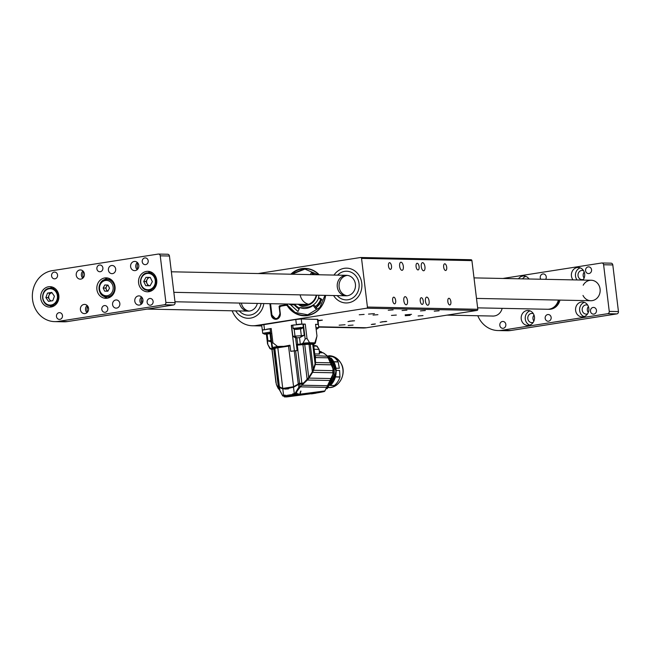 <?xml version="1.0" encoding="UTF-8"?>
<svg xmlns="http://www.w3.org/2000/svg" width="651" height="651" viewBox="0 0 651 651"><rect width="100%" height="100%" fill="white"/><g stroke="black" fill="none" stroke-linecap="round" stroke-linejoin="round"><path stroke-width="0.98" d="M339.138 325.191L345.046 324.743L339.138 325.191M368.515 314.091L374.423 313.636L368.515 314.091M405.166 314.832L411.522 314.343L405.166 314.832M381.877 321.814L386.751 321.431L381.877 321.814M349.685 321.163L354.559 320.788L349.685 321.163M318.054 320.886L322.359 320.137L318.005 320.438L322.343 320.113M348.204 325.459L353.078 325.085L348.204 325.459M420.448 310.893L425.323 310.519L420.448 310.893M391.446 315.434L396.321 315.06L391.446 315.434M373.047 315.068L377.922 314.685L373.047 315.068M402.058 310.519L406.924 310.145L402.058 310.519M405.239 315.711L410.114 315.336L405.239 315.711M434.25 311.17L439.124 310.796L434.25 311.17M388.256 310.242L393.131 309.868L388.256 310.242M359.254 314.783L364.121 314.409L359.254 314.783M418.121 315.971L422.995 315.597L418.121 315.971M318.738 327.103L362.859 327.99A25.592 22.866 91.2 0 0 366.44 327.746L477.02 310.429L366.643 308.208A1.025 0.911 -88.8 0 0 367.424 307.052L361.541 258.39A1.025 0.911 -88.8 0 0 360.508 257.511L258.162 273.542M261.726 325.638L256.063 325.524L366.643 308.208M372.372 324.214L375.391 323.978L372.372 324.214M344.273 268.326A17.406 15.551 -88.8 0 0 333.987 275.072A17.406 15.551 91.2 0 1 346.706 268.155A17.406 15.551 -88.8 0 0 344.273 268.326M333.581 295.538A17.406 15.551 -88.8 0 0 346.006 302.959A17.406 15.551 -88.8 0 0 361.899 285.87A17.406 15.551 -88.8 0 0 346.706 268.155A17.406 15.551 91.2 0 1 361.549 289.182A17.406 15.551 91.2 0 1 346.006 302.959A17.406 15.551 91.2 0 1 333.581 295.538M235.686 310.869A17.406 15.551 -88.8 0 0 248.112 318.29A17.406 15.551 -88.8 0 0 263.818 303.553A17.406 15.551 91.2 0 1 262.849 307.418A17.406 15.551 91.2 0 1 248.112 318.29A17.406 15.551 91.2 0 1 235.686 310.869M256.063 325.524A25.592 22.866 91.2 0 1 252.482 325.769A25.592 22.866 91.2 0 1 232.147 310.796M290.842 274.201A23.705 21.174 91.2 0 1 305.14 268.391A23.705 21.174 91.2 0 1 319.185 274.771M325.614 295.383A23.705 21.174 91.2 0 1 304.188 315.784A23.705 21.174 91.2 0 1 287.579 306.173A2.051 1.831 -88.8 0 0 285.854 305.36L281.256 306.084A2.051 1.831 -88.8 0 0 279.694 308.395L280.304 313.465A5.118 4.573 91.2 0 1 276.39 319.242A5.118 4.573 91.2 0 1 275.674 319.291A5.118 4.573 91.2 0 1 271.239 314.881L269.888 303.675M360.792 257.519L470.893 259.741A1.025 0.911 91.2 0 1 471.918 260.612L361.541 258.39M367.424 307.052L477.81 309.274L471.918 260.612M477.81 309.274A1.025 0.911 91.2 0 1 477.02 310.429M399.649 266.235A4.093 1.815 81.1 0 0 402.123 270.32A4.093 1.815 81.1 0 0 403.286 265.99A4.093 1.815 81.1 0 0 400.853 262.223A4.093 1.815 81.1 0 0 399.649 266.235M403.823 300.705A4.093 1.815 81.1 0 0 406.297 304.79A4.093 1.815 81.1 0 0 407.461 300.461A4.093 1.815 81.1 0 0 405.028 296.693A4.093 1.815 81.1 0 0 403.823 300.705M421.27 266.666A4.093 1.815 81.1 0 0 423.744 270.751A4.093 1.815 81.1 0 0 424.9 266.422A4.093 1.815 81.1 0 0 422.475 262.662A4.093 1.815 81.1 0 0 421.27 266.666M425.437 301.136A4.093 1.815 81.1 0 0 427.91 305.221A4.093 1.815 81.1 0 0 429.074 300.892A4.093 1.815 81.1 0 0 426.641 297.133A4.093 1.815 81.1 0 0 425.437 301.136M388.476 266.007A3.377 1.497 81.1 0 0 390.519 269.376A3.377 1.497 81.1 0 0 391.471 265.803A3.377 1.497 81.1 0 0 389.469 262.703A3.377 1.497 81.1 0 0 388.476 266.007M392.651 300.477A3.377 1.497 81.1 0 0 394.685 303.846A3.377 1.497 81.1 0 0 395.645 300.282A3.377 1.497 81.1 0 0 393.643 297.173A3.377 1.497 81.1 0 0 392.651 300.477M416.07 266.568A3.377 1.497 81.1 0 0 418.113 269.929A3.377 1.497 81.1 0 0 419.065 266.365A3.377 1.497 81.1 0 0 417.063 263.256A3.377 1.497 81.1 0 0 416.07 266.568M420.245 301.039A3.377 1.497 81.1 0 0 422.279 304.408A3.377 1.497 81.1 0 0 423.24 300.835A3.377 1.497 81.1 0 0 421.238 297.727A3.377 1.497 81.1 0 0 420.245 301.039M443.665 267.122A3.377 1.497 81.1 0 0 445.707 270.49A3.377 1.497 81.1 0 0 446.667 266.918A3.377 1.497 81.1 0 0 444.657 263.81A3.377 1.497 81.1 0 0 443.665 267.122M447.839 301.592A3.377 1.497 81.1 0 0 449.874 304.961A3.377 1.497 81.1 0 0 450.834 301.389A3.377 1.497 81.1 0 0 448.832 298.28A3.377 1.497 81.1 0 0 447.839 301.592M300.144 294.87A12.288 10.977 -88.8 0 0 308.672 304.261M358.864 288.548A14.33 12.808 91.2 0 1 346.063 299.891A14.33 12.808 91.2 0 1 337.194 295.611A14.33 12.808 91.2 0 0 346.063 299.891A14.33 12.808 91.2 0 0 358.864 288.548A14.33 12.808 91.2 0 0 346.641 271.231A14.33 12.808 91.2 0 1 358.864 288.548M337.6 275.145A14.33 12.808 91.2 0 1 346.641 271.231A14.33 12.808 91.2 0 0 337.6 275.145M347.073 295.757A10.237 9.147 91.2 0 1 339.049 285.415A10.237 9.147 91.2 0 1 347.479 275.389A10.237 9.147 -88.8 0 0 339.049 285.415A10.237 9.147 -88.8 0 0 347.073 295.757M355.291 287.693A10.237 9.147 91.2 0 1 346.153 295.79A10.237 9.147 91.2 0 1 337.21 285.374A10.237 9.147 91.2 0 1 346.56 275.324A10.237 9.147 91.2 0 1 355.291 287.693M260.31 306.263A14.33 12.808 91.2 0 1 248.177 315.214A14.33 12.808 91.2 0 1 239.299 310.942A14.33 12.808 91.2 0 0 248.177 315.214A14.33 12.808 91.2 0 0 260.31 306.263A14.33 12.808 91.2 0 0 261.043 303.496A14.33 12.808 91.2 0 1 260.31 306.263M249.178 311.088A10.237 9.147 91.2 0 1 241.358 303.097A10.237 9.147 -88.8 0 0 249.178 311.088M257.316 303.423A10.237 9.147 91.2 0 1 256.925 304.725A10.237 9.147 91.2 0 1 248.259 311.121A10.237 9.147 91.2 0 1 239.519 303.065M324.971 295.367L319.877 307.443L307.777 314.791L295.066 312.456L287.384 305.091C291.347 311.43 296.791 314.881 303.716 315.45A23.395 20.897 91.2 0 1 287.425 305.107L287.425 305.107M287.547 304.88L280.784 306.23M319.006 295.245A16.381 14.631 91.2 0 1 318.437 297.556L321.985 299.484L315.719 308.729L313.09 305.433A16.381 14.631 91.2 0 1 303.569 308.428A16.381 14.631 91.2 0 1 299.712 307.524L297.971 311.503L289.833 304.074M310.356 274.592L311.349 272.671L314.881 274.681M311.935 272.924L311.349 272.671M270.556 303.691L271.898 314.783C275.292 320.178 277.977 319.755 279.963 313.513L279.108 306.466L279.58 305.775L279.808 306.182L279.108 306.466M289.744 304.538L295.025 304.961M297.645 307.988L299.102 309.209M300.795 307.947L299.712 307.524M316.695 308.192L314.848 305.742L313.09 305.433M312.879 273.412L311.894 274.624M293.992 304.44L289.793 304.115M292.926 304.139L293.87 304.277M297.987 328.861L299.314 328.714M300.624 328.788L295.953 329.284L300.624 328.788M297.043 329.365L295.098 329.422L293.202 328.568L293.617 328.332L303.342 327.307L301.69 328.625L299.745 328.609C302.78 328.511 301.877 328.763 297.043 329.365C294 329.463 294.903 329.211 299.745 328.609A8.186 3.369 -95.1 0 0 300.323 327.339M303.342 327.307L302.959 324.108L293.227 325.142L292.795 325.345L293.178 328.535M267.284 333.662L268.855 333.483M270.124 333.564L265.494 334.053L270.124 333.564M266.471 334.142C263.582 334.215 264.558 333.955 269.4 333.361C272.297 333.296 271.312 333.556 266.471 334.142L264.648 334.191L262.727 333.304L270.482 332.059M270.043 332.091A8.186 3.654 -94.9 0 1 269.4 333.361L270.629 333.288M270.092 328.869L262.337 330.114L262.727 333.304M316.109 328.845L317.143 328.934L316.15 329.186M315.963 327.632L318.795 327.616L317.143 328.934M315.58 324.442L318.412 324.426L318.795 327.616M315.434 306.588A17.772 15.876 -88.8 0 0 320.683 299.501A17.772 15.876 -88.8 0 0 320.992 298.711M294.553 304.172A17.772 15.876 -88.8 0 0 299.468 308.208M320.438 298.459L320.219 299.061L320.268 298.386M319.747 298.15L319.356 298.671L319.576 298.068M298.215 304.245A15.079 13.476 -88.8 0 0 318.762 297.702M305.49 304.391A12.8 11.433 -88.8 0 0 306.8 304.758M303.35 304.351A13.207 11.799 -88.8 0 0 304.749 304.888M301.722 304.318A12.8 11.433 -88.8 0 0 315.548 297.417A12.8 11.433 -88.8 0 0 316.248 295.188M299.842 304.277A13.411 11.978 -88.8 0 0 315.768 297.662A13.411 11.978 -88.8 0 0 316.532 295.196M299.46 304.269A13.59 12.133 -88.8 0 0 315.906 297.735A13.59 12.133 -88.8 0 0 316.695 295.204M312.968 274.649A18.798 16.796 -88.8 0 0 312.024 274.266M293.78 304.155A18.798 16.796 -88.8 0 0 299.191 308.965M316.158 307.63A18.798 16.796 -88.8 0 0 320.642 302.585M314.531 274.673A18.798 16.796 -88.8 0 0 312.171 273.851M320.146 298.988L320.349 298.427M319.454 298.671L319.657 298.109M329.04 387.304L328.177 387.402M336.176 370.395L339.602 370.46L339.977 376.896L335.468 376.807M333.833 361.866L338.17 361.948L339.334 368.263L335.957 368.197M338.17 361.948L338.113 361.801A17.203 15.364 -88.8 0 0 332.913 356.512L332.571 356.504M326.07 388.745A17.203 15.364 -88.8 0 0 327.201 388.639L327.51 387.874M333.93 385.49L334.362 385.498A17.203 15.364 -88.8 0 0 339.96 377.059L339.977 376.896M316.386 393.017A143.635 128.32 -88.8 0 0 324.279 391.528L324.947 390.934A20.474 18.293 91.2 0 1 326.737 387.386A3.279 2.929 91.2 0 1 327.868 385.742A20.987 18.749 -88.8 0 0 331.115 380.518A3.279 2.929 91.2 0 1 331.864 378.556A20.987 18.749 -88.8 0 0 332.986 372.779A3.279 2.929 91.2 0 1 333.035 370.655A20.987 18.749 -88.8 0 0 332.156 364.869L332.124 364.804A3.279 2.929 91.2 0 1 331.473 362.843A20.987 18.749 -88.8 0 0 328.698 357.83A3.279 2.929 91.2 0 1 327.404 356.276A20.987 18.749 -88.8 0 0 323.148 352.801A3.279 2.929 91.2 0 1 321.431 351.898A20.987 18.749 -88.8 0 0 319.315 351.092M332.156 364.869L315.279 364.527L313.546 370.256L333.035 370.655M313.546 370.256L312.57 372.372L332.986 372.779M312.57 372.372L308.997 378.101L331.864 378.556M308.997 378.101L307.378 380.038L331.115 380.518M307.378 380.038L301.877 385.221L327.868 385.742M298.467 384.139L301.722 384A20.474 1.44 173.1 0 0 302.194 383.952L301.673 383.813L301.877 385.221L300.412 386.849L326.737 387.386M300.412 386.849L297.157 391.015L296.205 393.676A0.61 0.545 91.2 0 1 295.749 394.132L296.734 394.156A7.682 0.537 173.1 0 0 293.78 394.4L292.681 393.904L292.747 394.449L294.472 395.255L299.102 394.986A147.256 131.559 91.2 0 1 297.247 395.36L297.076 394.587M300.738 386.108L298.475 387.76L294.968 393.554L298.15 393.709L297.507 394.319L299.834 394.197A20.474 18.293 91.2 0 1 300.697 391.088L300.974 391.088A20.474 18.293 -88.8 0 0 300.119 394.164L324.947 390.934M300.119 394.164L299.387 394.945L324.279 391.528M311.381 393.822L311.365 393.692A144.164 128.792 -88.8 0 0 315.564 393.033L311.447 393.888L315.857 393.204M299.387 394.945A147.216 131.518 91.2 0 1 297.092 395.401L290.094 396.5A147.216 131.518 91.2 0 1 289.402 396.581L287.294 396.573M280.296 391.137L282.705 395.792L279.946 390.681M278.425 388.614L278.319 387.695A20.987 1.473 -6.9 0 0 277.814 387.85L279.93 390.502L279.556 387.426L282.811 388.956L283.584 395.336A143.334 10.074 -6.9 0 1 285.13 395.084L284.756 395.816A7.682 0.537 173.1 0 0 284.227 396.085A7.682 0.537 173.1 0 0 284.235 396.109L283.25 396.093A0.61 0.545 91.2 0 1 283.169 396.101L283.169 396.101A0.61 0.545 91.2 0 1 282.705 395.792L282.965 395.434A6.144 0.431 -6.9 0 1 283.584 395.336L283.958 395.946L283.25 396.093M277.879 387.654L276.927 385.88M276.154 383.024L271.947 349.66A20.987 1.473 173.1 0 0 271.955 349.701M319.389 353.078L319.503 354.054L314.742 353.957M314.946 355.625L327.404 356.276M323.148 352.801L319.519 352.728M319.413 351.857L321.431 351.898M315.157 356.024L315.792 357.57L328.698 357.83M315.792 357.57L315.344 358.384L315.564 362.526L331.473 362.843M315.564 362.526L315.247 364.462L332.124 364.804M331.18 380.046L331.709 378.768M332.97 372.714L332.986 370.81M315.011 364.397L313.636 369.255L308.981 378.085M302.992 383.683A93592.577 54471.546 -29.7 0 0 303.431 383.179M303.529 383.821L302.121 383.773L303.529 383.821A20.987 1.473 173.1 0 0 302.194 383.952L302.3 384.879M300.013 386.157L299.663 384.017L298.532 384.114L293.495 387.109L285.74 389.095L293.511 387.109L298.427 384.171L299.053 388.199M300.29 392.35A20.474 18.293 91.2 0 1 300.738 391.129L300.974 391.088M297.092 395.401L296.954 394.652M299.834 394.197L299.102 394.986M298.711 394.343L296.954 395.344L298.012 395.133A1.025 0.911 -88.8 0 0 298.711 394.343M297.507 394.319L295.847 395.092M298.15 393.709L296.734 394.156M316.004 392.968L316.427 392.992L316.012 393.155M315.564 393.033L316.427 392.992M290.053 395.735L290.094 396.5M289.378 395.792L289.435 396.549M286.294 396.931A1.025 0.911 -88.8 0 0 286.497 396.931L287.555 396.817L286.855 396.719M286.497 396.931L284.365 396.89L285.13 395.084M278.644 388.859L278.498 387.638L279.157 387.426L279.393 389.388M278.482 387.475L278.498 387.638A20.474 1.44 173.1 0 1 278.319 387.695L279.222 387.264M315.825 357.684L315.336 357.765L315.108 356.943M315.312 362.062L315.532 362.509M315.336 357.765L315.271 358.432M302.918 383.293A93592.577 54471.546 150.3 0 1 302.699 383.537L302.796 383.699M298.532 384.114L298.63 384.302A20.474 1.44 173.1 0 0 299.777 384.196L301.722 384M298.321 384.489L293.511 387.288L294.285 393.66A6.144 0.431 -6.9 0 1 294.968 393.554L295.749 394.132M294.472 395.255L284.666 396.784M287.596 396.589L287.433 396.817C287.579 396.353 290.753 395.857 296.954 395.344M293.511 387.288L282.811 388.956L279.637 387.076L279.157 387.426A20.474 1.44 173.1 0 0 279.466 387.304L279.743 387.101M285.195 395.629L292.747 394.449M287.555 396.817L289.402 396.589M283.397 396.036L282.965 395.434M279.369 386.71L277.765 387.231A20.987 1.473 -6.9 0 1 278.351 387.052L279.108 386.808A20.474 1.44 173.1 0 0 279.393 386.686L274.836 348.431A20.474 1.44 -6.9 0 1 274.486 348.578L279.108 386.808M279.238 387.207L278.701 387.296M319.478 352.752L319.063 349.375L317.045 346.08L313.66 345.852M315.507 345.974L315.125 345.632L315.182 346.21M297.881 350.49L301.844 383.39L303.504 383.154L308.729 377.523L312.35 371.794L315.1 363.917L315.312 358.62L313.611 344.615M303.504 383.154L298.728 384.098M285.74 389.095L282.949 388.761M299.322 383.683L293.617 386.93L285.748 388.989L288.352 388.907M279.515 386.906L282.803 388.623L285.748 388.989L282.811 388.623L279.409 386.718M283.616 388.785L286.025 389.095M278.351 387.052L273.721 348.83A20.987 1.473 173.1 0 0 272.102 349.449L276.317 384.293L277.692 387.19M317.232 346.446L315.54 345.811M315.483 345.551L313.741 345.632M314.661 346.096L314.579 345.559M313.53 344.778L315.361 361.948M315.1 363.917L312.724 344.306L313.237 344.395M312.724 344.306L310.258 344.224L313.334 369.687M312.35 371.794L309.013 344.249L310.258 344.224M309.013 344.249L304.733 344.485L308.729 377.523M307.158 379.468L302.943 344.615L304.733 344.485M302.943 344.615L297.23 345.152M274.486 348.602L273.721 348.83M298.288 384.041L293.446 386.743L282.746 388.419L279.482 386.808M298.907 383.642L298.248 383.87L294.26 350.913M298.931 383.675L299.59 383.39L295.644 350.751M313.375 344.436L313.88 344.338C315.629 343.305 311.324 343.223 300.941 344.102L297.149 344.379L297.889 350.458L290.704 351.288L289.964 345.201L271.5 348.741L270.173 348.326A22.875 1.611 173.1 0 0 269.929 348.651L272.11 349.53L275.943 382.658M312.928 344.444L312.732 344.11A20.165 1.416 173.1 0 0 303.342 344.037A20.165 1.416 173.1 0 0 297.222 344.599M289.996 345.445A20.165 1.416 173.1 0 0 272.679 348.952L272.566 349.327M290.045 345.893L277.831 347.78A6.144 0.431 173.1 0 0 274.836 348.431M271.5 348.741L272.11 349.506L270.425 348.879M313.88 344.338L315.328 343.158A22.875 1.611 173.1 0 0 314.824 342.849L309.583 342.743L306.987 338.39L305.173 339.025L302.992 343.175L300.941 344.102M314.824 342.849L316.98 336.038L315.564 324.312L317.037 324.344M267.13 334.085L267.96 340.945L271.662 341.84M270.173 348.326L267.838 344.525L269.929 348.651M266.479 329.251L271.198 328.511L272.924 342.8L271.858 343.476L272.728 348.326M282.77 346.332L277.521 346.47A22.875 1.611 173.1 0 0 272.509 347.536M294.382 350.71L291.314 325.362L294.398 324.882M318.38 324.385L317.875 319.372L301.242 318.966L295.782 319.503L261.645 325.028L262.345 330.138M272.924 342.8L277.521 346.47M290.704 351.288L291.152 351.296A22.622 1.587 -6.9 0 1 297.45 350.555L297.93 350.466L297.198 344.387M297.116 350.441L295.595 337.869L299.517 337.69L304.253 335.257L303.301 327.363M302.984 324.304L305.262 324.108L306.987 338.39M302.87 324.06L305.262 324.108M266.861 334.109L267.838 344.525M267.96 340.945L271.483 340.383M271.841 343.272L270.084 328.788L271.198 328.511M263.688 329.699L262.263 330.098M297.295 324.434L301.323 324.043M291.314 325.362L292.795 325.362M295.595 337.869L292.828 336.282L291.502 325.337M292.828 336.282L301.315 335.721L300.811 337.234M304.253 335.257L301.315 335.721L300.493 328.918M385.53 321.407L380.151 322.261L385.53 321.407M382.617 321.773L385.701 321.594L382.617 321.773M352.915 320.788L347.959 321.61L352.915 320.788M350.083 321.179L353.55 320.91L350.083 321.179M318.054 320.878L322.261 320.178M318.014 320.528L321.342 320.243L318.046 320.813M374.504 324.206L371.306 324.491L374.504 324.206M374.83 324.035L371.794 324.426L374.83 324.035M141.91 303.594A7.47 6.673 91.2 0 1 142.032 297.523M87.527 312.106A7.47 6.673 91.2 0 1 87.649 306.043M137.735 269.115A7.47 6.673 91.2 0 1 137.857 263.053M83.352 277.635A7.47 6.673 91.2 0 1 83.474 271.573M167.388 254.264A2.051 1.831 91.2 0 1 169.447 256.014L175.095 302.65A2.051 1.831 91.2 0 1 173.524 304.961L67.476 321.57A25.592 22.866 91.2 0 1 63.896 321.806L54.692 321.627A25.592 22.866 -88.8 0 0 58.281 321.382L67.476 321.57M115.723 299.989A4.093 3.662 -88.8 0 0 112.558 304.294A4.093 3.662 -88.8 0 0 116.13 308.135A4.093 3.662 -88.8 0 0 119.874 304.115A4.093 3.662 -88.8 0 0 116.293 299.948A4.093 3.662 -88.8 0 0 115.723 299.989M111.549 265.518A4.093 3.662 -88.8 0 0 108.391 269.823A4.093 3.662 -88.8 0 0 111.956 273.664A4.093 3.662 -88.8 0 0 115.699 269.644A4.093 3.662 -88.8 0 0 112.127 265.478A4.093 3.662 -88.8 0 0 111.549 265.518M139.428 305.059A4.606 4.118 91.2 0 1 138.777 305.099A4.606 4.118 91.2 0 1 134.757 300.412A4.606 4.118 91.2 0 1 138.964 295.888A4.606 4.118 91.2 0 1 142.984 300.217A4.606 4.118 91.2 0 1 139.428 305.059M85.037 313.57A4.606 4.118 91.2 0 1 84.394 313.619A4.606 4.118 91.2 0 1 80.374 308.932A4.606 4.118 91.2 0 1 84.581 304.408A4.606 4.118 91.2 0 1 88.601 308.737A4.606 4.118 91.2 0 1 85.037 313.57M135.253 270.588A4.606 4.118 91.2 0 1 134.611 270.629A4.606 4.118 91.2 0 1 130.582 265.942A4.606 4.118 91.2 0 1 134.79 261.417A4.606 4.118 91.2 0 1 138.809 265.746A4.606 4.118 91.2 0 1 135.253 270.588M80.87 279.1A4.606 4.118 91.2 0 1 80.228 279.149A4.606 4.118 91.2 0 1 76.2 274.453A4.606 4.118 91.2 0 1 80.407 269.937A4.606 4.118 91.2 0 1 84.427 274.258A4.606 4.118 91.2 0 1 80.87 279.1M54.163 272.126A3.377 3.019 -88.8 0 0 54.505 278.848A3.377 3.019 -88.8 0 0 54.635 272.094A3.377 3.019 -88.8 0 0 54.163 272.126M59.07 312.683A3.377 3.019 -88.8 0 0 59.412 319.405A3.377 3.019 -88.8 0 0 59.542 312.651A3.377 3.019 -88.8 0 0 59.07 312.683M104.396 305.588A3.377 3.019 -88.8 0 0 104.73 312.309A3.377 3.019 -88.8 0 0 104.868 305.555A3.377 3.019 -88.8 0 0 104.396 305.588M144.807 257.934A3.377 3.019 -88.8 0 0 145.14 264.656A3.377 3.019 -88.8 0 0 145.279 257.902A3.377 3.019 -88.8 0 0 144.807 257.934M149.714 298.492A3.377 3.019 -88.8 0 0 150.047 305.213A3.377 3.019 -88.8 0 0 150.186 298.459A3.377 3.019 -88.8 0 0 149.714 298.492M146.434 271.418A10.237 9.147 -88.8 0 0 138.533 282.176A10.237 9.147 -88.8 0 0 147.46 291.794A10.237 9.147 -88.8 0 0 156.81 281.745A10.237 9.147 -88.8 0 0 147.867 271.321A10.237 9.147 -88.8 0 0 146.434 271.418M48.548 286.749A10.237 9.147 -88.8 0 0 40.639 297.507A10.237 9.147 -88.8 0 0 49.566 307.117A10.237 9.147 -88.8 0 0 58.916 297.068A10.237 9.147 -88.8 0 0 49.981 286.652A10.237 9.147 -88.8 0 0 48.548 286.749M104.746 277.944A10.237 9.147 -88.8 0 0 96.836 288.702A10.237 9.147 -88.8 0 0 105.763 298.321A10.237 9.147 -88.8 0 0 115.113 288.271A10.237 9.147 -88.8 0 0 106.178 277.847A10.237 9.147 -88.8 0 0 104.746 277.944M173.524 304.961L164.329 304.774L58.281 321.382M164.329 304.774A2.051 1.831 -88.8 0 0 165.891 302.463L175.095 302.65M169.447 256.014L160.252 255.827L165.891 302.463M160.252 255.827A2.051 1.831 -88.8 0 0 158.193 254.077L52.145 270.686A25.592 22.866 -88.8 0 0 32.55 299.582A25.592 22.866 -88.8 0 0 54.692 321.627M99.481 265.03A3.377 3.019 -88.8 0 0 99.823 271.752A3.377 3.019 -88.8 0 0 99.961 264.998A3.377 3.019 -88.8 0 0 99.481 265.03M107.968 278.083A10.237 9.147 -88.8 0 0 104.176 279.906M103.851 296.189A10.237 9.147 -88.8 0 0 107.561 298.158M52.454 287.083A10.237 9.147 -88.8 0 0 50.07 288.206M49.72 305.571A10.237 9.147 -88.8 0 0 52.056 306.784M150.348 271.752A10.237 9.147 -88.8 0 0 147.964 272.875M147.614 290.24A10.237 9.147 -88.8 0 0 149.95 291.461M82.823 278.18A4.606 4.118 91.2 0 1 82.962 271.003M137.206 269.669A4.606 4.118 91.2 0 1 137.345 262.483M86.99 312.659A4.606 4.118 91.2 0 1 87.136 305.474M141.373 304.139A4.606 4.118 91.2 0 1 141.519 296.954M558.965 302.837L558.55 302.544A12.288 10.977 91.2 0 1 548.524 309.282A12.288 10.977 91.2 0 1 548.02 309.266M558.55 302.544L558.468 301.527A11.775 10.522 91.2 0 1 552.911 307.809M558.468 301.527L558.582 300.07M558.371 300.07A12.288 10.977 91.2 0 1 547.515 309.266L477.639 307.858M584.224 272.045A4.606 4.118 -88.8 0 0 584.102 278.107M588.39 306.515A4.606 4.118 -88.8 0 0 588.268 312.578M534.007 315.027A4.606 4.118 -88.8 0 0 533.885 321.098M610.752 263.191A2.051 1.831 91.2 0 1 612.803 264.941L603.607 264.754A2.051 1.831 -88.8 0 0 601.548 263.012L502.824 278.465M477.785 315.743A25.592 22.866 -88.8 0 0 498.056 330.553A25.592 22.866 -88.8 0 0 501.636 330.309L607.684 313.701A2.051 1.831 -88.8 0 0 609.255 311.39L618.45 311.577L612.803 264.941M618.45 311.577A2.051 1.831 91.2 0 1 616.879 313.888L607.684 313.701M501.636 330.309L510.832 330.496L616.879 313.888M510.832 330.496A25.592 22.866 91.2 0 1 507.251 330.741L498.056 330.553M609.255 311.39L603.607 264.754M582.897 280.085A7.47 6.673 -88.8 0 0 584.224 272.053A7.47 6.673 -88.8 0 0 578.21 267.48A7.47 6.673 -88.8 0 0 577.16 267.553A7.47 6.673 -88.8 0 0 571.806 272.354A7.47 6.673 -88.8 0 0 573.018 279.881M529.043 278.994A7.47 6.673 -88.8 0 0 523.827 276A7.47 6.673 -88.8 0 0 522.777 276.065A7.47 6.673 -88.8 0 0 518.489 278.783M581.335 302.023A7.47 6.673 -88.8 0 0 575.565 309.876A7.47 6.673 -88.8 0 0 582.075 316.899A7.47 6.673 -88.8 0 0 588.903 309.559A7.47 6.673 -88.8 0 0 582.376 301.95A7.47 6.673 -88.8 0 0 581.335 302.023M526.952 310.535A7.47 6.673 -88.8 0 0 521.182 318.396A7.47 6.673 -88.8 0 0 527.692 325.41A7.47 6.673 -88.8 0 0 534.52 318.07A7.47 6.673 -88.8 0 0 527.994 310.47A7.47 6.673 -88.8 0 0 526.952 310.535M492.018 316.028A10.237 9.147 -88.8 0 0 492.742 316.077A10.237 9.147 -88.8 0 0 494.174 315.979L494.54 315.922A10.237 9.147 -88.8 0 0 502.157 308.354M548.524 309.282L549.078 309.298A12.288 10.977 -88.8 0 0 559.941 300.103M582.995 295.432A10.237 9.147 -88.8 0 0 590.815 300.721A10.237 9.147 -88.8 0 0 600.165 290.671A10.237 9.147 -88.8 0 0 591.23 280.247A10.237 9.147 -88.8 0 0 589.798 280.345A10.237 9.147 -88.8 0 0 583.198 285.219M503.239 328.299A3.377 3.019 91.2 0 1 499.813 324.898A3.377 3.019 91.2 0 1 505.851 324.751A3.377 3.019 91.2 0 1 503.239 328.299M548.557 321.203A3.377 3.019 91.2 0 1 545.139 317.802A3.377 3.019 91.2 0 1 551.169 317.655A3.377 3.019 91.2 0 1 548.557 321.203M540.761 279.23A3.377 3.019 91.2 0 1 543.316 273.925A3.377 3.019 91.2 0 1 545.652 279.328M593.883 314.108A3.377 3.019 91.2 0 1 590.457 310.698A3.377 3.019 91.2 0 1 596.487 310.56A3.377 3.019 91.2 0 1 593.883 314.108M588.976 273.55A3.377 3.019 91.2 0 1 585.55 270.149A3.377 3.019 91.2 0 1 591.58 270.002A3.377 3.019 91.2 0 1 588.976 273.55M533.372 313.717A4.606 4.118 -88.8 0 0 531.989 313.416A4.606 4.118 -88.8 0 0 531.338 313.457A4.606 4.118 -88.8 0 0 527.782 318.298A4.606 4.118 -88.8 0 0 531.802 322.627A4.606 4.118 -88.8 0 0 533.193 322.383M530.012 310.861A7.47 6.673 -88.8 0 0 525.219 317.883A7.47 6.673 -88.8 0 0 529.727 325.101M587.755 305.197A4.606 4.118 -88.8 0 0 586.372 304.896A4.606 4.118 -88.8 0 0 585.721 304.945A4.606 4.118 -88.8 0 0 582.165 309.786A4.606 4.118 -88.8 0 0 586.185 314.108A4.606 4.118 -88.8 0 0 587.576 313.872M584.395 302.341A7.47 6.673 -88.8 0 0 579.602 309.371A7.47 6.673 -88.8 0 0 584.11 316.581M528.27 278.978A4.606 4.118 -88.8 0 0 527.815 278.945A4.606 4.118 -88.8 0 0 527.359 278.962M525.837 276.39A7.47 6.673 -88.8 0 0 522.541 278.864M583.581 270.726A4.606 4.118 -88.8 0 0 582.197 270.425A4.606 4.118 -88.8 0 0 581.555 270.474A4.606 4.118 -88.8 0 0 577.998 275.316A4.606 4.118 -88.8 0 0 582.01 279.637A4.606 4.118 -88.8 0 0 583.41 279.401M580.228 267.87A7.47 6.673 -88.8 0 0 577.071 279.963M45.863 297.564L47.499 293.088L51.779 292.421L54.415 296.221L52.78 300.697L48.499 301.372L45.863 297.564L48.166 297.605L49.801 293.137L47.499 293.088M48.166 297.605L49.484 299.509A4.183 3.735 -88.8 0 1 48.98 295.375A4.183 3.735 -88.8 0 1 51.942 292.795A4.183 3.735 -88.8 0 1 52.031 292.787L49.801 293.137M51.307 300.933A4.183 3.735 -88.8 0 1 49.484 299.509L50.55 301.047M143.716 281.468L145.97 277.334L150.283 277.432L152.342 281.663L150.096 285.789L145.783 285.699L143.716 281.468L146.019 281.517L148.265 277.383M148.086 285.74L150.096 285.789A4.183 3.735 -88.8 0 1 147.053 283.624L148.086 285.74L145.783 285.699M146.019 281.517L147.053 283.624A4.183 3.735 -88.8 0 1 147.142 279.45A4.183 3.735 -88.8 0 1 150.235 277.432M103.167 288.019L104.819 284.983L107.985 285.057L109.506 288.165L107.854 291.2L104.689 291.127L103.167 288.019L105.649 288.076L107.301 285.04M111.166 279.637A8.699 7.771 -88.8 0 0 109.75 279.458A8.699 7.771 -88.8 0 0 109.734 279.458L106.976 279.401A8.699 7.771 91.2 0 1 106.992 279.401A8.699 7.771 91.2 0 1 114.568 288.271A8.699 7.771 91.2 0 1 106.618 296.799A8.699 7.771 91.2 0 1 99.025 287.945A8.699 7.771 91.2 0 1 106.976 279.401C96.804 278.693 96.429 297.1 106.618 296.799L109.384 296.856A8.699 7.771 -88.8 0 0 110.825 296.734M105.649 288.076L107.171 291.176L107.854 291.192M107.171 291.176L104.689 291.127M108.058 285.195A3.068 2.742 -88.8 0 0 107.936 291.054M366.44 327.746L318.697 326.786M271.239 314.881L271.679 314.889M288.076 306.182L287.579 306.173M291.436 274.209A23.395 20.897 91.2 0 1 304.66 268.7A23.395 20.897 91.2 0 1 318.957 274.763M325.524 295.375A23.395 20.897 91.2 0 1 303.716 315.45L306.971 315.629M291.819 274.217L304.937 269.107L318.209 274.755M279.58 305.775L287.018 304.611M280.435 306.45L279.653 306.418L279.775 307.451M300.77 307.573A16.454 14.696 -88.8 0 0 304.172 308.46M271.898 314.783L271.711 314.84A4.964 4.435 -88.8 0 0 275.869 319.112A4.964 4.435 -88.8 0 0 277.993 318.64M270.368 303.683L271.711 314.815M329.146 355.723C352.614 361.118 342.589 389.005 328.503 387.54A15.909 14.216 -88.8 0 0 342.906 369.426A15.909 14.216 -88.8 0 0 329.146 355.723L328.641 355.715M335.42 376.97L339.96 377.059M338.113 361.801L333.751 361.712M332.913 356.512L329.512 356.439M331.237 358.221A18.431 16.462 91.2 0 1 330.692 385.123M334.362 385.498L330.415 385.425M327.526 388.208L327.005 388.199M326.297 388.614L327.201 388.639M327.193 386.482A18.431 16.462 -88.8 0 0 327.494 356.479L334.272 371.509L327.087 386.523M308.745 377.849L306.857 380.469M315.287 362.428L315.043 363.185M315.678 393.228L315.629 393.139A144.27 128.882 -88.8 0 1 311.422 393.798L311.365 393.692M278.652 387.426L279.336 387.199M319.063 349.375L314.181 349.278M292.681 393.904A143.334 10.074 -6.9 0 1 294.285 393.66L294.61 394.278L293.78 394.4M295.228 394.18L294.61 394.278M284.756 395.816L283.958 395.946M314.376 346.023L313.782 346.015M298.89 383.455A20.474 1.44 -6.9 0 0 299.59 383.39L301.836 383.17A20.987 1.473 -6.9 0 1 303.757 382.975M299.509 383.618L301.844 383.39M282.746 388.419L277.831 347.78M293.617 386.93L288.531 346.104M309.583 342.743A22.875 1.611 173.1 0 0 302.992 343.175M271.264 341.93L272.077 348.619M296.392 324.556L295.782 319.503M263.875 324.499L264.485 329.552M294.049 328.226L295.033 336.331L296.88 337.902L297.67 344.387M299.517 337.69L300.306 344.184M303.382 324.255L305.173 339.025M301.242 318.966L301.861 324.019M318.046 324.336L317.436 319.291M270.409 341.84L270.865 340.489L270.035 333.686M49.159 288.784A8.186 7.316 -88.8 0 0 44.349 301.934A8.186 7.316 -88.8 0 0 56.914 299.965A8.186 7.316 -88.8 0 0 49.159 288.784M54.415 305.685L50.192 305.596C40.858 305.962 40.004 289.174 49.305 288.279A8.699 7.771 91.2 0 1 50.542 288.198A8.699 7.771 91.2 0 1 58.142 297.051A8.699 7.771 91.2 0 1 50.192 305.596A8.699 7.771 91.2 0 1 42.608 297.426A8.699 7.771 91.2 0 1 49.33 288.279L54.765 288.279M148.208 273.379A8.186 7.316 -88.8 0 0 141.609 285.512A8.186 7.316 -88.8 0 0 154.279 285.797A8.186 7.316 -88.8 0 0 148.208 273.379M148.452 272.867A8.699 7.771 91.2 0 1 156.037 281.737A8.699 7.771 91.2 0 1 148.086 290.273A8.699 7.771 91.2 0 1 140.486 281.411A8.699 7.771 91.2 0 1 148.436 272.867A8.699 7.771 91.2 0 1 148.452 272.867M106.504 280.418A7.682 6.86 -88.8 0 0 100.311 291.794A7.682 6.86 -88.8 0 0 112.192 292.063A7.682 6.86 -88.8 0 0 106.504 280.418M261.759 325.956L252.482 325.769M360.654 257.503L471.031 259.725M287.555 305.368L286.139 305.343M291.412 274.209L304.66 268.7L307.915 268.651M270.328 303.683L271.67 314.832L275.869 319.112L276.781 319.161M300.795 307.573L304.766 308.517M325.907 388.826L333.524 381.095L335.9 371.509L335.452 366.961L332.173 359.425L323.295 352.883M328.503 387.54L328.006 387.532M332.742 356.463L329.455 356.39M330.513 385.319L336.201 371.778L331.066 358.026M330.342 385.506L334.142 385.579M311.211 393.717L291.07 396.369M284.349 396.898L286.521 396.931M284.316 396.858L284.227 396.085M284.227 396.117L282.583 395.735L279.377 389.615M277.863 387.67L276.512 384.806M299.672 384.017L302.121 383.773M319.104 353.216L319.519 352.761L319.112 349.384L316.557 345.852M277.757 387.231L279.116 387.019M315.515 345.583L315.572 346.096M302.503 383.358L303.163 383.252M315.328 343.158L316.752 337.063M266.365 334.15L267.545 343.907M270.084 328.779L271.858 343.476M87.12 307.874L88.487 307.907M147.167 309.087L248.259 311.121M447.042 315.125L493.466 316.06M173.841 292.323L346.153 295.79M476.491 298.418L590.815 300.721M171.359 271.793L346.56 275.324M474.009 277.887L591.23 280.247M167.673 254.248L158.478 254.061M141.405 301.087L142.951 301.12M174.989 301.763L308.118 304.448M601.833 262.988L611.037 263.175M152.659 272.956L148.436 272.867C138.346 272.126 137.979 290.598 148.086 290.273L152.301 290.354"/></g></svg>
